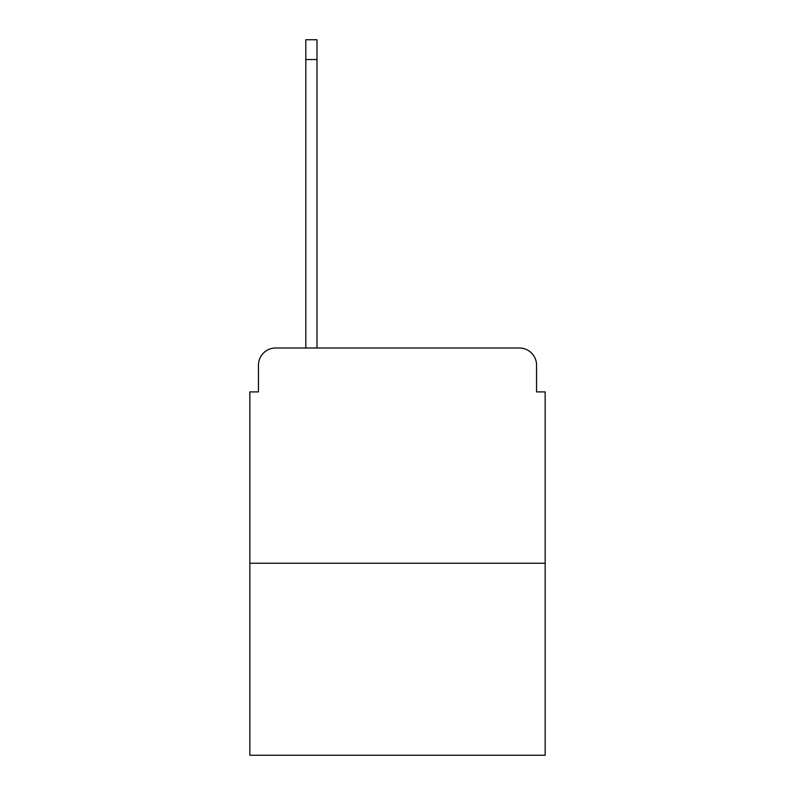 <?xml version="1.0" encoding="UTF-8"?>
<svg xmlns="http://www.w3.org/2000/svg" width="795" height="795" viewBox="0 0 795 795"><rect width="100%" height="100%" fill="white"/><g stroke="black" fill="none" stroke-linecap="round" stroke-linejoin="round"><path stroke-width="1.19" d="M258.445 365.213L258.445 391.905L258.445 365.213A17.222 17.222 0 0 1 275.666 347.991L305.807 347.991L305.807 39.75L316.996 39.75L316.996 347.991L330.342 347.991M545.161 563.248L249.839 563.248L249.839 755.25L545.161 755.25L545.161 391.905L536.555 391.905L536.555 365.213A17.222 17.222 0 0 0 519.334 347.991L275.666 347.991M249.839 563.248L249.839 391.905L258.445 391.905M464.658 347.991L519.334 347.991M536.555 391.905L536.555 365.213M305.807 59.555L316.996 59.555"/></g></svg>
